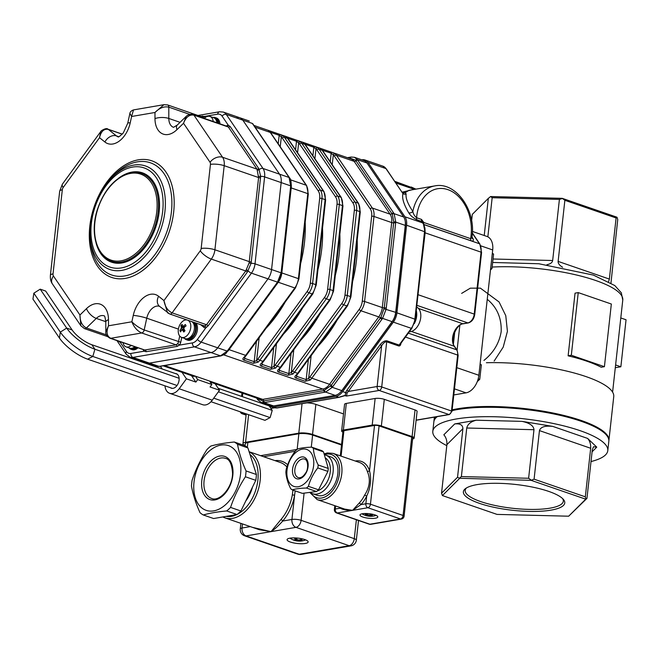 <?xml version="1.0" encoding="UTF-8"?>
<svg xmlns="http://www.w3.org/2000/svg" width="659" height="659" viewBox="0 0 659 659"><rect width="100%" height="100%" fill="white"/><g stroke="black" fill="none" stroke-linecap="round" stroke-linejoin="round"><path stroke-width="0.99" d="M461.646 293.387L470.304 288.181L480.395 288.14L499.094 301.987L505.774 315.669L507.422 331.362L503.221 347.112L494.135 361.083M601.222 367.236A86.387 22.011 -173.7 0 0 568.124 355.819L571.32 355.267L604.418 366.684L601.222 367.236M571.32 355.267L578.24 292.604L575.043 293.156L568.124 355.819M459.825 325.365L457.091 350.16M472.412 231.433L486.927 236.441A16.302 10.453 109 0 1 492.693 249.942L478.862 375.276A16.302 10.453 109 0 1 466.045 392.846L453.787 394.947M452.066 410.573A86.387 22.011 6.3 0 1 596.313 427.666M446.794 445.632A88.018 22.431 6.3 0 1 432.806 431.307A88.018 22.431 6.3 0 1 522.76 418.679A88.018 22.431 6.3 0 1 607.787 450.624A88.018 22.431 6.3 0 1 591.016 461.555M432.806 431.307L433.844 421.908A88.018 22.431 6.3 0 1 437.263 416.628M452.058 410.639A88.018 22.431 6.3 0 1 550.751 413.358A88.018 22.431 6.3 0 1 608.825 441.225L607.787 450.624M477.083 484.612A51.007 12.999 -173.7 0 0 465.542 488.566A51.007 12.999 -173.7 0 0 512.644 510.288A51.007 12.999 -173.7 0 0 563.346 499.365A51.007 12.999 -173.7 0 0 526.986 486.062A51.007 12.999 -173.7 0 0 477.083 484.612M459.471 478.541L442.42 495.568L497.018 514.399L568.668 516.203L585.719 499.176L531.121 480.345L459.307 478.261L461.382 476.581L528.617 478.269L533.979 429.709C533.633 425.78 529.663 423.004 522.052 421.373L552.769 426.398L587.622 438.416C589.854 440.97 590.876 444.257 590.686 448.268L585.324 496.837L585.983 498.97L586.947 498.385L568.668 516.203M587.622 438.416L596.757 447.14L593.495 446.761L592.309 449.825L586.947 498.385M552.769 426.398C545.067 425.525 540.627 426.925 539.449 430.599L534.087 479.167L585.324 496.837M442.42 495.568L441.538 493.212L446.901 444.652C447.09 440.632 446.069 437.354 443.836 434.8L454.726 423.926L476.309 420.22C470.888 421.529 467.701 424.124 466.745 428.012L461.382 476.581M441.538 493.212L457.544 477.24L462.898 428.671C462.783 424.964 460.056 423.383 454.726 423.926M433.902 421.521A88.018 22.431 6.3 0 1 433.935 421.126A88.018 22.431 6.3 0 1 436.258 416.801M452.14 409.857A88.018 22.431 6.3 0 1 550.833 412.575A88.018 22.431 6.3 0 1 608.908 440.443A88.018 22.431 6.3 0 1 608.85 440.838M486.408 362.73A88.018 22.431 6.3 0 1 613.751 396.578L608.908 440.443M493.039 259.003L552.662 260.511L559.409 199.405L492.166 197.716L490.601 196.539L562.259 198.343L616.857 217.173L616.107 217.972L564.87 200.303L558.124 261.401L609.361 279.07L616.107 217.972M484.225 235.51L488.327 198.375L472.322 214.356L471.613 220.773M492.166 197.716L487.849 236.836M617.071 217.396L617.738 219.529L610.975 282.966M483.953 360.407C493.484 352.771 499.225 343.191 501.178 331.666C501.672 318.297 497.158 307.621 487.635 299.623M466.498 487.932A49.376 12.579 -173.7 0 0 465.172 490.387A49.376 12.579 -173.7 0 0 512.859 508.311A49.376 12.579 -173.7 0 0 563.321 501.219A49.376 12.579 -173.7 0 0 562.555 498.542M531.121 480.345L534.087 479.167M528.617 478.269L531.203 480.073M457.544 477.24L459.307 478.261M564.87 200.303L562.259 198.343M562.292 198.499L559.409 199.405M490.395 196.687L488.327 198.375M609.361 279.07L608.595 281.599M562.588 267.216C559.491 265.412 558.008 263.468 558.124 261.401M552.662 260.511C552.316 262.587 550.405 263.987 546.921 264.72M578.24 292.604L611.338 304.021L604.418 366.684M615.3 367.722L620.86 366.766L615.605 364.954M620.794 317.959L626.05 319.772L620.86 366.766M478.203 378.793L479.752 379.329L477.305 381.553M480.057 364.419L481.35 364.864L479.752 379.329M480.106 363.982L481.35 364.864M401.043 343.084C400.68 345.176 399.922 346.148 398.761 345.975L386.701 341.815C385.136 341.584 383.447 342.902 381.635 345.769L347.029 393.143L346.585 396.051L344.83 395.68A1.302 0.84 -71 0 0 345.3 395.433L345.588 392.616L346.823 390.35L380.161 344.665C382.533 341.774 384.831 340.514 387.055 340.884L399.115 345.044L400.17 344.303M268.534 404.972A13.04 8.361 -71 0 0 271.104 406.784L274.128 407.83L277.077 407.97A1.302 0.947 -99.7 0 1 276.714 407.937L338.718 397.295L345.176 395.384L346.585 396.051L379.156 390.457L448.903 414.511A1.631 1.178 80.3 0 0 449.347 414.552L451.975 411.373L458.153 355.432L457.066 350.127L454.636 346.543C449.693 340.81 456.25 324.039 463.277 323.791L468.261 322.935C471.811 321.889 473.969 319.071 474.735 314.475L481.572 252.521L479.884 244.061L472.355 232.981M274.152 407.575L276.714 407.937L273.979 406.99L335.983 396.356A13.04 8.361 -71 0 0 342.655 391.603L393.341 322.136A13.04 8.361 -71 0 0 396.916 312.827L406.587 225.221A13.04 8.361 -71 0 0 404.964 216.803L367.961 162.386A13.04 8.361 -71 0 0 364.962 159.997A13.04 8.361 -71 0 0 362.096 159.791L361.807 159.84M344.83 395.68L339.08 397.328A1.302 0.947 -99.7 0 1 338.718 397.295L335.983 396.356M347.029 393.143A1.302 0.684 19.9 0 0 345.588 392.616L342.655 391.603M380.161 344.665A1.302 0.428 36.1 0 1 381.635 345.769L377.137 386.512L348.298 391.462A1.302 0.428 36.1 0 0 346.823 390.35M424.931 227.783L425.129 232.866L417.468 298.428M398.761 345.975A1.302 0.84 109 0 1 399.115 345.044L411.307 328.33A13.04 8.361 -71 0 0 414.882 319.022L424.553 231.416A13.04 8.361 -71 0 0 422.938 223.006A1.302 0.906 -34.2 0 1 423.292 223.261L421.933 221.531A3.262 2.092 109 0 1 421.529 219.422L423.819 222.511L423.605 224.406M423.053 223.648L423.819 222.511L470.699 238.682L471.943 237.619A3.262 2.793 162 0 0 471.951 237.644A3.262 2.793 162 0 0 473.228 239.085C473.697 240.79 472.989 241.359 471.103 240.79L424.009 224.546M404.964 216.803L422.938 223.006L421.933 221.531L416.99 219.826A3.262 2.092 109 0 1 416.587 217.717L421.529 219.422M416.99 219.826C413.209 217.964 410.45 215.608 408.712 212.75A3.262 2.422 149 0 0 412.831 211.44C413.292 213.969 414.544 216.07 416.587 217.717A37.489 27.126 80.3 0 1 447.354 189.471A37.489 27.126 80.3 0 1 471.094 235.057L470.699 238.682A3.262 2.092 -71 0 0 471.103 240.79M408.712 212.75C403.72 204.348 401.801 197.964 402.954 193.622A3.262 3.056 -163.5 0 0 406.166 193.952C405.417 197.774 407.641 203.598 412.831 211.44A40.751 29.49 -99.7 0 1 434.8 185.904C455.55 181.489 475.773 209.85 472.116 235.798A3.262 0.832 -173.7 0 0 471.094 235.057M408.975 190.336L405.17 192.675L403.234 192.881L402.015 191.967M402.089 192.321L405.17 192.675L406.166 193.952M367.961 162.386L385.935 168.58L402.954 193.622L386.281 168.844L382.928 166.192A13.04 8.361 -71 0 1 385.935 168.58A1.302 0.906 -34.2 0 1 386.281 168.844M402.171 192.181L411.933 189.825M472.025 236.894A3.262 2.158 144.2 0 1 472.001 236.886L473.228 239.085M271.104 406.784A13.04 8.361 -71 0 0 273.979 406.99M415.104 188.795L411.183 186.991M454.735 332.095L453.433 343.858M342.21 390.062L342.367 390.12A13.04 8.361 109 0 1 339.896 392.78M395.697 312.308L395.878 312.366A13.04 8.361 109 0 1 392.303 321.674L392.138 321.625M405.227 221.218A13.04 8.361 109 0 1 405.409 226.062L405.219 225.996M395.878 312.366L405.409 226.062M342.367 390.12L392.303 321.674M156.092 366.173L158.984 366.404A56.369 14.366 -173.7 0 0 159.684 366.289L219.851 355.959A56.369 14.366 -173.7 0 0 220.526 355.844L227.207 351.09A56.369 38.996 145.8 0 0 227.775 350.324L276.953 282.909A56.369 38.996 145.8 0 0 277.513 282.134L281.088 272.826A56.369 40.792 80.3 0 0 281.204 271.862L290.586 186.851A56.369 40.792 80.3 0 0 290.693 185.871L289.07 177.46A56.369 18.683 36.1 0 0 288.667 176.851L252.759 124.049A56.369 18.683 36.1 0 0 252.339 123.439L252.768 123.752A1.631 1.112 145.1 0 0 252.339 123.439L242.817 120.152A13.04 8.361 -71 0 0 239.818 117.763A13.04 8.361 -71 0 0 236.943 117.557M324.903 392.196L264.737 402.517A56.369 14.366 -173.7 0 0 264.053 402.641L261.228 402.435L270.717 405.722A13.04 8.361 109 0 0 273.584 405.928L335.126 395.367L325.604 392.08A56.369 14.366 -173.7 0 0 324.903 392.196A1.631 1.178 -99.7 0 1 323.89 390.622L331.197 385.433L380.951 317.218L384.288 307.844L393.769 221.836L392.319 214.266L355.563 160.211L349.575 157.979A1.631 1.178 -99.7 0 1 350.39 157.163A1.631 1.178 -99.7 0 1 350.399 157.155A1.631 1.178 -99.7 0 1 350.464 157.147M257.241 398.283A1.631 1.129 145.8 0 0 257.323 399.099L257.751 399.725A1.631 1.112 145.1 0 1 257.743 398.72L263.023 401.051L323.89 390.622A1.631 1.178 -99.7 0 0 322.877 389.057A13.04 8.361 -71 0 0 329.558 384.304L378.736 316.897A13.04 8.361 -71 0 0 382.311 307.588L391.693 222.577A13.04 8.361 -71 0 0 390.079 214.159L354.171 161.356A13.04 8.361 -71 0 0 351.173 158.967L332.564 152.55L335.242 153.893A13.04 8.361 109 0 1 336.436 155.236A1.631 1.129 145.8 0 0 334.352 156.076A11.409 7.315 -71 0 0 333.306 154.89L331.172 153.242L322.35 150.203M347.417 157.674L351.107 157.04L354.435 157.295L357.409 159.676A56.369 18.683 36.1 0 0 357.821 160.277L393.728 213.088A56.369 18.683 36.1 0 0 394.14 213.697L395.762 222.116A56.369 40.792 80.3 0 0 395.647 223.08L386.265 308.091A56.369 40.792 80.3 0 0 386.166 309.071L382.582 318.379A56.369 38.996 145.8 0 0 382.014 319.145L332.836 386.561A56.369 38.996 145.8 0 0 332.276 387.335L325.604 392.08A1.631 1.161 -99.2 0 1 324.607 390.482M244.258 357.763L244.728 358.422L254.185 361.684L256.639 360.473A11.409 7.315 -71 0 0 257.99 358.883L307.168 291.467A11.409 7.315 -71 0 0 310.298 283.321L319.681 198.318A11.409 7.315 -71 0 0 318.264 190.953L282.357 138.143A11.409 7.315 -71 0 0 281.311 136.965A1.631 1.211 -49.5 0 1 283.255 135.96A13.04 8.361 109 0 1 284.449 137.303L320.356 190.113A13.04 8.361 109 0 1 321.971 198.532L312.588 283.543A13.04 8.361 109 0 1 309.013 292.851L259.835 360.259A13.04 8.361 109 0 1 258.287 362.079L253.213 363.331L243.748 360.069C242.487 359.476 242.603 358.512 244.102 357.186A13.04 8.361 -71 0 0 245.65 355.366A1.631 0.544 36.1 0 0 246.301 355.358L295.479 287.942L298.914 279.021L308.297 194.01L306.608 185.55L270.701 132.739L268.872 130.91M278.666 133.991L283.255 135.96M280.232 146.751L281.311 136.965L279.177 135.317L270.363 132.278M291.286 184.907A13.04 8.361 109 0 1 291.212 187.922L281.83 272.933A13.04 8.361 109 0 1 278.255 282.241L229.077 349.657L245.65 355.366L294.828 287.958A13.04 8.361 -71 0 0 298.403 278.65L307.786 193.639A13.04 8.361 -71 0 0 306.171 185.22L270.264 132.418A13.04 8.361 -71 0 0 269.07 131.067A1.631 1.211 -49.5 0 1 269.366 131.24M269.078 130.68C267.809 130.095 267.809 130.218 269.07 131.067C267.809 130.218 267.809 130.095 269.078 130.68A1.631 1.046 109 0 1 269.144 130.704A1.631 1.046 109 0 1 269.72 131.561M258.287 362.079A1.631 0.75 -135.1 0 1 256.639 360.473L259.144 337.754M244.258 357.697L244.786 357.137A1.631 0.75 -135.1 0 1 244.102 357.186M261.59 363.743L262.06 364.394L271.516 367.656L273.963 366.445A11.409 7.315 -71 0 0 275.322 364.855L324.5 297.448A11.409 7.315 -71 0 0 327.63 289.301L337.013 204.29A11.409 7.315 -71 0 0 335.596 196.926L299.688 144.115A11.409 7.315 -71 0 0 298.642 142.937A1.631 1.211 -49.5 0 1 300.578 141.932A13.04 8.361 109 0 1 301.773 143.283L337.688 196.094A13.04 8.361 109 0 1 339.303 204.512L329.92 289.515A13.04 8.361 109 0 1 326.345 298.824L277.159 366.239A13.04 8.361 109 0 1 275.619 368.06L270.536 369.312L261.079 366.05C259.819 365.448 259.934 364.485 261.434 363.167A13.04 8.361 -71 0 0 262.974 361.346A1.631 0.544 36.1 0 0 263.633 361.33L312.811 293.922L316.246 284.993L325.628 199.99L323.94 191.53L288.032 138.72L286.204 136.883M295.99 139.963L300.578 141.932M297.563 152.731L298.642 142.937L296.509 141.29L287.695 138.25M257.99 358.883A1.631 0.544 36.1 0 0 259.835 360.259L262.974 361.346L312.16 293.93A13.04 8.361 -71 0 0 315.735 284.622L325.118 199.619A13.04 8.361 -71 0 0 323.495 191.201L287.588 138.39A13.04 8.361 -71 0 0 286.393 137.047A1.631 1.211 -49.5 0 1 286.698 137.212M286.41 136.66C285.141 136.067 285.141 136.199 286.393 137.047C285.141 136.199 285.141 136.067 286.41 136.66A1.631 1.046 109 0 1 286.476 136.677L295.932 139.939A1.631 1.046 -71 0 0 295.866 139.922L286.541 136.71M275.619 368.06A1.631 0.75 -135.1 0 1 273.963 366.445L276.475 343.726M261.59 363.677L262.117 363.109A1.631 0.75 -135.1 0 1 261.434 363.167M275.322 364.855A1.631 0.544 36.1 0 0 277.159 366.239L280.306 367.327A1.631 0.544 -143.9 0 0 280.965 367.31L279.449 369.089A1.631 0.75 -135.1 0 1 278.765 369.139A13.04 8.361 -71 0 0 280.306 367.327L329.484 299.911A13.04 8.361 -71 0 0 333.067 290.603L342.449 205.592A13.04 8.361 -71 0 0 340.827 197.181L304.919 144.37A13.04 8.361 -71 0 0 303.725 143.019C302.465 142.171 302.473 142.047 303.733 142.641C302.473 142.047 302.465 142.171 303.725 143.019A1.631 1.211 -49.5 0 1 304.03 143.192L303.535 142.863M278.922 369.724L279.391 370.374A1.631 1.046 109 0 1 278.411 372.022C277.142 371.429 277.266 370.465 278.765 369.139M313.322 145.944L317.91 147.913A13.04 8.361 109 0 1 319.104 149.263L355.012 202.066A13.04 8.361 109 0 1 356.634 210.485L347.252 295.496A13.04 8.361 109 0 1 343.668 304.804L294.491 372.22A13.04 8.361 109 0 1 292.95 374.032A1.631 0.75 -135.1 0 1 291.294 372.426A11.409 7.315 -71 0 0 292.645 370.836L341.832 303.42A11.409 7.315 -71 0 0 344.962 295.281L354.344 210.27A11.409 7.315 -71 0 0 352.927 202.906L317.02 150.095A11.409 7.315 -71 0 0 315.974 148.918L313.841 147.27L305.018 144.23M292.95 374.032L287.868 375.284A1.631 1.046 -71 0 0 288.848 373.637L291.294 372.426L293.807 349.707M314.895 158.712L315.974 148.918A1.631 1.211 -49.5 0 1 317.91 147.913M292.645 370.836A1.631 0.544 -143.9 0 0 294.491 372.22L297.637 373.299A1.631 0.544 -143.9 0 0 298.288 373.291L296.781 375.07A1.631 0.75 -135.1 0 1 296.089 375.119A13.04 8.361 -71 0 0 297.637 373.299L346.815 305.891A13.04 8.361 -71 0 0 350.39 296.583L359.781 211.572A13.04 8.361 -71 0 0 358.158 203.153L322.251 150.343A13.04 8.361 -71 0 0 321.057 149C319.796 148.151 319.804 148.02 321.065 148.613C319.804 148.02 319.796 148.151 321.057 149A1.631 1.211 -49.5 0 1 321.361 149.165L320.867 148.835M296.253 375.696L296.723 376.355A1.631 1.046 109 0 1 295.743 378.002C294.474 377.401 294.589 376.446 296.089 375.119M357.821 160.277A1.631 1.129 145.8 0 0 355.992 160.812A1.631 1.129 -34.2 0 1 354.171 161.356L336.436 155.236L372.343 208.046A13.04 8.361 109 0 1 373.966 216.465L364.575 301.476A13.04 8.361 109 0 1 361 310.784L311.822 378.192A13.04 8.361 109 0 1 310.274 380.012A1.631 0.75 -135.1 0 1 308.626 378.398A11.409 7.315 -71 0 0 309.977 376.808L359.155 309.401A11.409 7.315 -71 0 0 362.285 301.254L371.676 216.243A11.409 7.315 -71 0 0 370.259 208.878L334.352 156.076M310.274 380.012L305.199 381.264A1.631 1.046 -71 0 0 306.18 379.617L308.626 378.398L311.139 355.679M330.653 151.924L332.564 152.55M332.218 164.684L333.306 154.89A1.631 1.211 -49.5 0 1 335.242 153.893M176.653 370.482L188.309 374.469C189.57 375.062 189.578 374.938 188.317 374.09M189.248 374.831L194.141 376.511M211.317 382.434L222.964 386.421C224.233 387.014 224.233 386.891 222.973 386.042M222.964 386.421A1.631 1.046 109 0 1 222.899 386.405L223.92 386.784M228.64 388.415L240.296 392.402C241.565 392.995 241.565 392.863 240.304 392.014M164.626 365.556L262.71 399.379A13.04 8.361 -71 0 1 259.844 399.173L240.23 392.385A1.631 1.046 109 0 0 240.296 392.402M227.841 351.107A1.631 0.519 -143.1 0 1 227.207 351.09L217.684 347.804A13.04 8.361 109 0 1 211.004 352.557L194.454 346.848A3.262 2.356 -99.7 0 1 192.436 342.902A9.778 6.277 -71 0 0 197.445 339.336A3.262 1.079 -143.9 0 0 201.135 342.103L217.684 347.804L267.991 278.856A13.04 8.361 109 0 0 271.566 269.547L255.017 263.839A13.04 8.361 109 0 1 251.441 273.147L201.135 342.103A13.04 8.361 109 0 1 194.454 346.848L132.912 357.409L149.461 363.117A13.04 8.361 109 0 1 146.595 362.911A13.04 8.361 -71 0 0 149.461 363.117L211.004 352.557A13.04 8.361 -71 0 0 217.684 347.804L267.991 278.856A13.04 8.361 -71 0 0 271.566 269.547L281.162 182.584A13.04 8.361 -71 0 0 279.548 174.174L242.817 120.152L226.268 114.444L262.999 168.465A13.04 8.361 109 0 1 264.613 176.884L255.017 263.839A3.262 0.832 -173.7 0 0 251.063 263.328L247.364 272.06L208.137 325.826L205.847 327.811A1.631 1.161 77.4 0 0 204.801 325.851L206.514 324.722L245.741 270.956L249.118 262.916L258.6 177.551L256.977 169.132L228.343 127.014L226.828 126.306M384.164 308.84L395.688 312.35A13.04 8.361 109 0 1 392.113 321.658L382.582 318.379A1.631 0.519 -143.1 0 1 380.951 317.218M330.612 386.215A1.631 0.56 -144.7 0 0 332.276 387.335L341.807 390.614A13.04 8.361 109 0 1 335.126 395.367M392.319 214.266A1.631 1.112 145.1 0 1 394.14 213.697L403.67 216.984A13.04 8.361 109 0 1 405.285 225.394L395.762 222.116A1.631 0.437 -172.9 0 0 393.769 221.836M354.443 157.295L363.941 160.574A13.04 8.361 109 0 1 366.939 162.962L357.409 159.676A1.631 1.145 146.4 0 0 355.563 160.211M403.67 216.984L366.939 162.962M395.688 312.35L405.285 225.394M341.807 390.614L392.113 321.658M181.769 337.441L180.723 342.252A4.893 3.138 109 0 1 179.396 345.135L177.131 346.387L146.183 351.7L143.926 351.222A1.631 1.145 143.1 0 0 144.14 350.003M144.354 350.069L176.118 344.846L177.592 343.71A3.262 2.092 -71 0 0 178.474 341.782L179.726 336.065M192.436 342.902L179.396 345.135A1.631 0.585 37.7 0 0 177.592 343.71M120.333 341.79A1.631 1.194 -96.8 0 1 120.35 342.491L118.604 341.197M226.432 126.017A4.893 3.138 109 0 1 228.228 125.144L230.148 126.495L258.781 168.613L260.667 176.373L251.268 261.903L251.063 263.328L249.118 262.916M222.091 116.116A9.778 6.277 -71 0 0 217.684 114.172A3.262 2.356 -99.7 0 1 219.496 111.775L223.269 112.055A13.04 8.361 109 0 1 226.268 114.444A3.262 2.257 -34.2 0 0 222.091 116.116L228.228 125.144A1.631 1.194 -96.8 0 1 227.347 126.33M202.914 117.903A3.262 2.092 -71 0 0 202.593 117.277L201.3 116.742L202.593 117.277A1.631 1.145 143.1 0 0 204.652 116.404A4.893 3.138 109 0 1 205.213 117.607M200.641 116.322L204.652 116.404L217.684 114.172M81.024 325.983L52.432 283.947C50.834 281.764 50.158 278.872 50.397 275.273L59.681 191.168L62.391 184.149L100.687 131.66C100.325 131.075 106.47 127.236 107.936 129.172L107.936 129.172A3.262 2.092 109 0 1 108.348 129.411C103.99 128.563 101.049 131.322 99.517 137.69L100.778 131.536M227.24 126.355L193.178 114.551A3.262 2.092 109 0 1 193.927 115.144C189.479 114.295 186.011 117.005 183.523 123.274L176.966 129.642A22.818 14.638 109 0 1 154.98 118.612L154.972 112.483L163.934 104.682L167.608 104.929A3.262 2.092 109 0 1 168.795 107.145C164.14 106.132 159.536 107.911 154.972 112.483L131.602 116.486L130.21 122.862A9.778 1.351 -167.7 0 0 127.747 123.225L129.897 113.364C130.111 111.865 131.314 110.712 133.513 109.905L131.602 116.486L129.914 113.282M80.835 325.719L79.945 315.002C80.044 321.567 82.202 325.892 86.428 327.976A3.262 2.092 109 0 1 84.467 328.619L80.835 325.719M105.811 331.955L108.488 325.793C106.025 332.07 106.783 336.23 110.761 338.289A3.262 2.092 109 0 1 110.045 338.24L110.045 338.24C106.865 336.444 105.448 334.302 105.811 331.831L105.794 322.127A9.778 3.567 -0.1 0 1 108.48 319.664L108.488 325.793L131.866 321.781C135.515 325.431 139.626 328.157 144.189 329.961A3.262 2.092 109 0 1 141.71 332.976C137.286 330.999 134.008 327.268 131.866 321.781L133.258 315.414A22.818 14.638 109 0 1 158.572 296.262L163.943 300.586C165.063 306.723 167.781 310.809 172.106 312.852A3.262 2.092 109 0 1 169.717 313.989L204.002 325.81A3.262 2.092 -71 0 0 204.801 325.851M169.297 313.758L167.518 312.753L163.943 300.586L200.262 250.807A3.262 2.092 -71 0 0 201.16 248.476L210.443 164.379A3.262 2.092 -71 0 0 210.04 162.271L183.523 123.274L186.2 116.371L177.246 125.07L173.539 127.319M249.316 121.042L239.818 117.763A13.04 8.361 109 0 1 242.817 120.152L279.548 174.174A13.04 8.361 109 0 1 281.162 182.584L264.613 176.884A3.262 0.832 -173.7 0 0 260.667 176.373A1.631 0.502 1.1 0 1 258.682 176.282M118.381 178.342A47.267 30.322 109 0 1 132.022 172.073A47.267 30.322 109 0 1 142.418 172.823A47.267 30.322 109 0 1 155.664 227.388A47.267 30.322 109 0 1 111.593 262.191A47.267 30.322 109 0 1 96.074 243.031M281.599 273.213A1.631 0.437 -172.9 0 0 281.088 272.826L271.566 269.547L281.162 182.584L290.693 185.871L291.097 187.214A1.631 0.412 -173.7 0 0 290.586 186.851M159.486 366.429A1.631 1.161 -99.2 0 1 159.429 366.445A1.631 1.161 -99.2 0 1 158.984 366.404L149.461 363.117L211.004 352.557L220.526 355.844A1.631 1.194 -100.3 0 0 221.004 355.876L220.304 356A1.631 1.178 -99.7 0 1 220.295 356A1.631 1.178 -99.7 0 1 219.851 355.959M195.344 376.149L197.692 379.6L211.877 384.494L209.529 381.042M191.464 375.597L195.88 382.08L197.692 379.6M211.877 384.494L210.064 386.973L219.521 390.235L215.089 383.711M160.384 366.28L162.254 369.024M164.964 385.844A13.04 8.361 -71 0 0 169.627 393.299A13.04 8.361 -71 0 0 179.174 388.761L186.423 378.818L181.983 372.294M170.5 387.747A7.661 4.918 -71 0 0 171.381 388.217A7.661 4.918 -71 0 0 178.523 382.574A7.661 4.918 -71 0 0 176.373 373.735A7.661 4.918 -71 0 0 175.401 373.554M169.627 393.299L202.725 404.717A13.04 8.361 -71 0 0 212.272 400.178L219.521 390.235M186.423 378.818L195.88 382.08M59.425 338.034L32.95 299.104L33.848 293.197L40.199 289.169L45.66 291.047L72.136 329.978A17.422 5.774 36.1 0 0 91.848 344.739L94.904 349.237L92.804 356.453L87.655 359.18A24.951 8.27 36.1 0 1 59.425 338.034L60.315 332.12A28.716 9.523 36.1 0 0 92.804 356.453L177.024 385.499M40.199 289.169L66.674 328.091A24.951 8.27 36.1 0 0 94.904 349.237L179.133 378.282M33.848 293.197L60.315 332.12L66.674 328.091L72.136 329.978M218.228 388.332L269.169 405.895L272.225 410.392L270.124 417.608L213.738 398.16M272.225 410.392L218.368 391.817M177.255 374.197L91.848 344.739M270.124 417.608L264.967 420.335L210.995 401.718M172.361 388.39L87.655 359.18M220.938 445.089A34.227 21.953 -71 0 0 195.402 474.587A34.227 21.953 -71 0 0 203.96 509.374A34.227 21.953 -71 0 0 239.201 481.383A34.227 21.953 -71 0 0 220.938 445.089M295.166 490.873L294.606 495.214A36.838 23.633 109 0 1 282.703 521.047C278.337 525.94 274.441 529.474 271.022 531.64L280.956 519.539A35.207 22.587 -71 0 0 292.341 494.851L292.942 490.107M242.487 523.913L242.034 528.024A6.516 1.664 6.3 0 0 240.28 528.938A6.516 6.516 0 0 0 244.637 535.816L297.835 554.161A6.516 6.516 0 0 0 301.064 554.425L350.959 545.866A6.516 4.72 -99.7 0 1 349.163 545.701L295.965 527.357A6.516 4.185 -71 0 0 301.097 520.33A6.516 1.664 -173.7 0 0 291.929 519.457L282.703 521.047A1.631 0.659 40.7 0 0 280.956 519.539M249.143 451.81A35.207 22.587 109 0 1 257.158 493.014A35.207 22.587 109 0 1 224.735 517.793L259.325 529.721L271.022 531.64L295.965 527.357A6.516 4.72 -99.7 0 1 291.929 519.457L294.606 495.214L292.341 494.851M244.637 535.816A6.516 4.185 -71 0 0 246.071 535.924L271.022 531.64L252.603 527.398M341.56 444.463L312.539 434.454A9.778 2.496 -173.7 0 0 298.799 433.152L245.576 442.28A9.778 2.496 -173.7 0 0 242.949 443.655A9.778 2.496 -173.7 0 0 245.057 445.5M306.937 402.847A9.778 2.496 6.3 0 1 315.859 404.371L312.539 434.454M297.143 449.389L298.873 433.746A9.778 2.496 6.3 0 1 312.613 435.055L311.279 447.189M245.024 445.805L245.239 443.869A9.778 2.496 6.3 0 1 247.866 442.502L247.323 447.412M203.26 514.967L213.615 518.534L237.018 514.522A39.771 25.512 -71 0 0 240.914 510.989L255.783 480.345A39.771 25.512 -71 0 0 256.425 474.513L247.883 447.889A39.771 25.512 -71 0 0 244.629 445.591L234.274 442.016A39.771 25.512 109 0 1 237.528 444.314C239.011 452.725 241.853 461.597 246.062 470.946A39.771 25.512 109 0 1 245.42 476.778C239.102 486.523 234.151 496.738 230.559 507.422A39.771 25.512 109 0 1 226.663 510.947C217.503 511.812 209.702 513.155 203.26 514.967A39.771 25.512 109 0 1 200.007 512.661C195.797 503.319 192.947 494.439 191.464 486.037A39.771 25.512 109 0 1 192.115 480.205C195.698 469.521 200.657 459.307 206.975 449.562A39.771 25.512 109 0 1 210.872 446.028C217.305 444.224 225.106 442.881 234.274 442.016M290.413 542.052A10.593 2.702 -173.7 0 0 301.665 543.733A10.593 2.702 -173.7 0 0 308.148 541.978A10.593 2.702 -173.7 0 0 297.909 538.131A10.593 2.702 -173.7 0 0 287.085 539.647A10.593 2.702 -173.7 0 0 290.413 542.052M298.873 433.746L247.866 442.502M297.102 449.422L260.618 455.682M341.502 445.014L312.613 435.055M274.218 407.855L270.882 408.432M343.504 413.91L315.859 404.371M295.216 451.267L263.575 456.703M245.799 500.931A27.381 17.562 -71 0 0 252.446 487.215M237.018 514.522L226.663 510.947M240.914 510.989L230.559 507.422M255.783 480.345L245.42 476.778M256.425 474.513L246.062 470.946M247.883 447.889L237.528 444.314M292.258 489.876L302.374 493.36L316.542 491.523A23.633 15.157 -71 0 0 318.528 489.818L327.91 471.416A23.633 15.157 -71 0 0 328.297 468.467L323.511 451.901A23.633 15.157 -71 0 0 321.905 450.657L311.798 447.173C305.735 447.321 301.006 447.931 297.621 449.01A23.633 15.157 -71 0 0 295.636 450.715C291.179 456.349 288.057 462.486 286.261 469.117A23.633 15.157 -71 0 0 285.874 472.066C286.113 477.091 287.711 482.61 290.66 488.632A23.633 15.157 -71 0 0 292.258 489.876C295.627 488.797 300.347 488.187 306.427 488.039A23.633 15.157 -71 0 0 308.412 486.334C310.175 479.768 313.305 473.632 317.795 467.931A23.633 15.157 -71 0 0 318.182 464.982C315.249 459.026 313.651 453.507 313.396 448.417A23.633 15.157 -71 0 0 311.798 447.173M323.511 451.901L313.396 448.417M328.297 468.467L318.182 464.982M327.91 471.416L317.795 467.931M318.528 489.818L308.412 486.334M316.542 491.523L306.427 488.039M302.399 449.133A19.556 12.546 -71 0 0 286.879 474.167A19.556 12.546 -71 0 0 303.964 484.085A19.556 12.546 -71 0 0 313.766 461.704A19.556 12.546 -71 0 0 302.399 449.133M355.275 461.028A26.08 16.73 109 0 1 369.51 470.724C371.594 479.085 370.663 487.545 366.709 496.095A26.08 16.73 109 0 1 360.901 504.629L352.573 510.354L359.213 503.056A24.449 15.684 -71 0 0 364.658 495.057C369.823 487.017 370.696 479.085 367.285 471.276A24.449 15.684 -71 0 0 359.6 462.519L333.116 453.384A24.449 15.684 109 0 1 341.107 477.643A24.449 15.684 109 0 1 322.548 500A24.449 15.684 109 0 1 317.177 499.613L344.657 509.086L352.573 510.354C347.219 510.486 343.092 509.761 340.217 508.18A1.631 1.203 133.5 0 0 340.423 507.628M336.56 512.924A3.262 2.092 -71 0 0 337.276 512.974A3.262 2.356 -99.7 0 1 335.258 509.028A3.262 0.832 6.3 0 0 334.385 509.489A3.262 3.262 0 0 0 336.56 512.924L369.188 524.177A3.262 3.262 0 0 0 370.803 524.309L401.405 519.061A3.262 2.356 -99.7 0 1 400.507 518.979L367.879 507.727A3.262 2.092 -71 0 0 370.44 504.209A3.262 0.832 -173.7 0 0 365.86 503.781L360.901 504.629A1.631 0.717 43.2 0 0 359.213 503.056M369.188 524.177A3.262 2.092 -71 0 0 369.905 524.226L337.276 512.974L367.879 507.727A3.262 2.356 -99.7 0 1 365.86 503.781L366.709 496.095L364.658 495.057M340.299 455.863L343.026 431.151A3.262 0.832 6.3 0 1 343.907 430.698L374.51 425.442L369.51 470.724A1.631 0.956 -18.2 0 1 367.285 471.276M412.625 438.927A6.516 1.664 -173.7 0 0 414.149 438.054A6.516 1.664 -173.7 0 0 412.106 436.579L381.363 425.978A6.516 1.664 -173.7 0 0 372.203 425.104L343.372 430.055A6.516 1.664 -173.7 0 0 341.626 430.97A6.516 1.664 -173.7 0 0 342.919 432.156M412.106 436.579L415.046 409.947A6.516 1.664 6.3 0 1 417.089 411.422L414.149 438.054M341.626 430.97L344.558 404.338A6.516 1.664 6.3 0 1 346.313 403.423L343.372 430.055M372.203 425.104L375.144 398.473A6.516 1.664 6.3 0 1 384.304 399.346L381.363 425.978M411.718 437.131A3.262 0.832 6.3 0 1 412.74 437.873L404.091 516.203A3.262 0.832 -173.7 0 0 403.069 515.462L411.718 437.131L379.09 425.879L370.44 504.209L403.069 515.462A3.262 2.092 -71 0 1 400.507 518.979L369.905 524.226A3.262 2.356 -99.7 0 0 370.803 524.309M362.796 517.027A8.962 2.282 -173.7 0 0 372.319 518.452A8.962 2.282 -173.7 0 0 377.805 516.961A8.962 2.282 -173.7 0 0 369.139 513.707A8.962 2.282 -173.7 0 0 359.979 514.992A8.962 2.282 -173.7 0 0 362.796 517.027M375.144 398.473L346.313 403.423M415.046 409.947L384.304 399.346M374.51 425.442A3.262 0.832 6.3 0 1 379.09 425.879M310.101 492.364A20.371 13.073 -71 0 0 312.588 493.723L317.317 495.346A20.371 13.073 -71 0 0 336.321 480.353A20.371 13.073 -71 0 0 330.604 456.827L325.875 455.196A20.371 13.073 -71 0 0 324.352 454.825M312.588 493.723A20.371 13.073 -71 0 0 331.592 478.722A20.371 13.073 -71 0 0 325.875 455.196M317.308 490.914A17.768 11.392 -71 0 0 329.665 475.246A17.768 11.392 -71 0 0 325.233 457.881M414.289 323.635A13.04 8.361 -71 0 0 416.257 310.562M409.297 331.798A13.04 8.361 -71 0 0 420.022 321.073A13.04 8.361 -71 0 0 416.645 307.069M204.331 118.398A9.127 5.857 109 0 1 209.982 116.445L213.631 117.697A9.127 5.857 109 0 1 214.702 118.282A9.127 5.857 109 0 1 216.869 122.714M209.982 116.445A9.127 5.857 109 0 1 211.061 117.022A9.127 5.857 109 0 1 213.219 121.462M214.991 118.513A8.806 5.643 109 0 1 218.038 123.118M212.915 117.45A9.778 6.277 109 0 1 215.262 117.574L216.44 117.977A9.778 6.277 109 0 1 217.594 118.604A9.778 6.277 109 0 1 219.958 123.777M215.262 117.574A9.778 6.277 109 0 1 216.416 118.192A9.778 6.277 109 0 1 218.772 123.373M184.108 327.465L183.82 328.8A16.269 7.035 42.7 0 0 185.006 330.727A15.824 3.608 139.1 0 0 183.803 332.029A16.269 7.035 -137.3 0 1 182.625 330.101L181.711 330.06A16.269 10.313 155.8 0 0 180.533 331.881A15.824 10.997 -166.6 0 1 179.915 330.497A16.269 10.313 -24.2 0 1 181.093 328.676L181.382 327.342A16.269 7.035 -137.3 0 1 180.945 325.67A15.824 13.757 10.2 0 1 182.139 324.376A16.269 7.035 42.7 0 0 182.576 326.04L183.482 326.081A16.269 10.313 -24.2 0 1 185.418 324.525A15.824 0.848 63.3 0 0 186.036 325.9A16.269 10.313 155.8 0 0 184.108 327.465M184.866 330.876L181.711 330.06M182.576 326.04L185.08 326.633M183.869 327.787L180.945 325.67M184.487 329.937L183.144 330.101M181.538 330.299L179.915 330.497M191.464 321.493A9.127 5.857 109 0 1 193.746 323.94A9.127 5.857 109 0 1 192.576 334.36A9.127 5.857 109 0 1 185.187 338.619L181.546 337.367A9.127 5.857 109 0 1 178.902 327.078A9.127 5.857 109 0 1 187.164 320.01M187.815 320.233A9.127 5.857 109 0 1 190.097 322.679A9.127 5.857 109 0 1 188.935 333.1A9.127 5.857 109 0 1 181.546 337.367M190.632 336.873A35.001 24.325 -166.6 0 0 192.379 336.691L192.09 336.049M191.308 336.156A35.001 24.325 13.4 0 0 193.046 335.892A8.806 5.643 109 0 0 192.502 322.177M192.379 336.691A8.806 5.643 109 0 1 186.761 338.817M195.896 323.017A9.778 6.277 109 0 1 196.744 324.401A9.778 6.277 109 0 1 195.492 335.571A9.778 6.277 109 0 1 187.576 340.135L186.398 339.723A9.778 6.277 109 0 1 184.479 338.38M194.71 322.613A9.778 6.277 109 0 1 195.558 323.997A9.778 6.277 109 0 1 194.314 335.159A9.778 6.277 109 0 1 186.398 339.723M134.766 346.766A9.127 5.857 109 0 1 129.749 348.133L126.1 346.881A9.127 5.857 109 0 1 122.994 342.705M131.125 345.505A9.127 5.857 109 0 1 126.1 346.881M132.731 348.01A35.001 31.541 -147.4 0 0 134.238 348.158L134.23 347.754M133.382 347.713A35.001 31.541 32.6 0 0 135.013 347.779A8.806 5.643 109 0 0 135.911 347.161M134.238 348.158A8.806 5.643 109 0 1 131.322 348.331M137.896 347.845A9.778 6.277 109 0 1 132.138 349.649L130.96 349.237A9.778 6.277 109 0 1 129.04 347.894M136.71 347.441A9.778 6.277 109 0 1 130.96 349.237M295.496 540.158L295.875 539.853A16.269 7.99 -92.2 0 1 294.705 538.658A15.824 9.399 -26.8 0 0 296.41 538.592A16.269 7.99 87.8 0 0 297.58 539.787L298.898 540.026A16.269 13.551 -60.3 0 0 301.171 539.441A15.824 4.712 57.7 0 0 302.11 539.976A16.269 13.551 119.7 0 1 299.837 540.561L299.458 540.858A16.269 7.99 87.8 0 0 300.743 541.064A15.824 13.427 62.6 0 1 299.483 541.13A15.824 13.427 62.6 0 1 299.038 541.13A16.269 7.99 -92.2 0 1 298.898 541.121A16.269 7.99 -92.2 0 1 297.753 540.924L296.435 540.693A16.269 13.551 119.7 0 1 294.268 540.281A15.824 8.748 -57.2 0 1 293.329 539.746A16.269 13.551 -60.3 0 0 295.496 540.158L296.015 538.625M299.919 539.812L299.458 540.858M298.873 540.026L299.038 541.13M366.898 515.503L366.857 515.149A16.269 11.771 -99.7 0 1 365.061 514.012A15.824 6.771 -39.5 0 0 366.396 513.781A16.269 11.771 80.3 0 0 368.192 514.918L369.559 515.05A16.269 10.437 -71 0 0 371.355 514.251A15.824 7.9 47.8 0 0 372.772 514.745A16.269 10.437 109 0 1 370.984 515.536L371.025 515.898A16.269 11.771 80.3 0 0 372.928 516.038A15.824 10.808 68.8 0 1 371.602 516.269A16.269 11.771 -99.7 0 1 369.691 516.129L368.323 515.997A16.269 10.437 109 0 1 366.643 515.799A15.824 11.928 -54.7 0 1 365.218 515.305A16.269 10.437 -71 0 0 366.898 515.503L366.964 514.193M371.108 514.382L371.025 515.898M490.691 268.122L491.985 268.567L490.494 269.918M492.289 253.657L493.583 254.102L491.985 268.567M492.339 253.221L493.583 254.102M612.598 392.13L622.771 300.051A86.387 22.011 -173.7 0 0 502.982 266.73A86.387 22.011 -173.7 0 0 492.149 267.06M456.802 367.664L478.862 375.276M480.823 245.848L492.693 249.942M539.449 430.599L590.686 448.268M466.745 428.012L533.979 429.709M446.901 444.652L462.898 428.671M596.757 447.14L592.095 451.802M476.309 420.22L522.052 421.373M454.463 388.851L466.045 392.846M245.074 413.473L242.965 413.827L246.12 414.915M416.126 420.137L448.903 414.511A3.262 2.092 -71 0 0 451.464 411.002A1.631 0.412 6.3 0 1 451.975 411.373M345.176 395.384A1.302 0.84 -71 0 1 344.706 395.639L343.306 395.878M458.153 355.432A1.631 0.412 6.3 0 0 457.634 355.061L451.464 411.002L381.718 386.948A3.262 2.092 109 0 1 379.156 390.457A3.262 2.356 80.3 0 1 377.137 386.512A3.262 0.832 6.3 0 1 381.718 386.948L386.701 341.815A1.302 0.84 109 0 1 387.055 340.884M405.45 337.062L457.634 355.061A8.147 5.231 -71 0 0 456.629 349.805L454.191 346.222A13.04 8.361 109 0 1 453.779 332.894A13.04 8.361 109 0 1 462.824 323.75L467.816 322.894A8.147 5.231 -71 0 0 474.225 314.104L418.012 294.688M474.735 314.475A1.631 0.412 6.3 0 0 474.225 314.104L481.062 252.158L424.849 232.734M406.587 225.221L424.874 231.82M396.916 312.827L415.294 319.318L424.964 231.713L423.292 223.261M393.341 322.136L411.307 328.33A1.302 0.428 36.1 0 0 411.834 328.322L415.294 319.318M267.505 405.326L268.674 405.128M241.318 412.172A3.262 2.356 80.3 0 0 242.965 413.827A3.262 2.092 109 0 1 242.248 413.778L246.095 415.104M242.784 393.291L242.405 396.669M408.316 333.141L456.629 349.805A1.631 1.129 -34.2 0 1 457.066 350.127M411.43 331.477L454.191 346.222A1.631 1.129 -34.2 0 1 454.636 346.543M418.481 308.453L462.824 323.75A1.631 1.178 80.3 0 0 463.277 323.791M416.842 305.315L467.816 322.894A1.631 1.178 80.3 0 0 468.261 322.935M424.05 224.637L479.447 243.739A13.04 8.361 -71 0 1 481.062 252.158A1.631 0.412 6.3 0 1 481.572 252.521M472.33 233.286L479.447 243.739A1.631 1.129 -34.2 0 1 479.884 244.061M414.404 189.397L395.927 183.029M220.361 355.984A1.631 1.178 -99.7 0 1 220.312 356L160.129 366.33A1.631 1.178 -99.7 0 1 160.129 366.33A1.631 1.178 -99.7 0 1 159.684 366.289M277.62 282.884A1.631 0.544 -143.9 0 1 277.612 282.9L227.849 351.099A1.631 0.519 -143.1 0 1 227.849 351.099C225.213 353.413 227.684 353.232 220.996 355.876M228.426 350.316A1.631 0.544 -143.9 0 1 227.775 350.324M281.393 273.394A1.631 0.437 -172.9 0 0 281.599 273.221L277.612 282.9A1.631 0.544 -143.9 0 1 276.953 282.909M278.18 282.11A1.631 0.56 -144.7 0 1 277.513 282.134L251.441 273.147A3.262 1.079 -143.9 0 1 248.163 270.898A1.631 0.453 30.9 0 0 246.433 269.902M281.714 272.241A1.631 0.412 -173.7 0 0 281.714 272.225A1.631 0.412 -173.7 0 0 281.204 271.862M290.899 187.387A1.631 0.412 -173.7 0 0 291.097 187.222L281.599 273.221M291.204 186.233L291.204 186.217C291.278 181.645 290.718 178.836 289.523 177.798A1.631 1.145 146.4 0 0 289.07 177.46L262.999 168.465A3.262 2.257 -34.2 0 0 259.349 169.536A1.631 1.096 -26.3 0 1 257.463 169.964M289.136 177.222A1.631 1.129 145.8 0 0 289.112 177.189A1.631 1.129 145.8 0 0 288.667 176.851M289.523 177.806L253.196 124.37A1.631 1.129 145.8 0 0 252.759 124.049M252.801 123.793A1.631 1.112 145.1 0 0 252.776 123.76L253.204 124.378M273.584 405.928L264.053 402.641A1.631 1.194 -100.3 0 1 263.023 401.051M264.737 402.517A1.631 1.178 -99.7 0 1 263.724 400.952A1.631 1.178 -99.7 0 0 262.71 399.379L322.877 389.057L223.731 354.863M256.615 398.061L257.331 399.115A1.631 1.129 145.8 0 0 257.356 399.156M332.836 386.561A1.631 0.544 -143.9 0 1 331.197 385.433A1.631 0.544 36.1 0 0 329.558 384.304L311.822 378.192A1.631 0.544 -143.9 0 1 309.977 376.808M382.014 319.145A1.631 0.544 -143.9 0 1 380.375 318.017A1.631 0.544 36.1 0 0 378.736 316.897L361 310.784A1.631 0.544 -143.9 0 1 359.155 309.401M386.265 308.091A1.631 0.412 -173.7 0 0 384.288 307.844A1.631 0.412 6.3 0 1 382.311 307.588L364.575 301.476A1.631 0.412 -173.7 0 0 362.285 301.254M395.647 223.08A1.631 0.412 -173.7 0 0 393.67 222.833A1.631 0.412 6.3 0 1 391.693 222.577L373.966 216.465A1.631 0.412 -173.7 0 0 371.676 216.243M393.728 213.088A1.631 1.129 145.8 0 0 391.899 213.623A1.631 1.129 -34.2 0 1 390.079 214.159L372.343 208.046A1.631 1.129 145.8 0 0 370.259 208.878M349.394 158.349A1.631 1.178 -99.7 0 0 349.575 157.979L348.726 158.127M350.283 157.88A1.631 1.161 -99.2 0 1 351.099 157.04M228.945 349.616A1.631 0.544 36.1 0 1 229.077 349.657A13.04 8.361 109 0 1 227.693 351.305M295.479 287.942A1.631 0.544 36.1 0 1 294.828 287.958L278.255 282.241A1.631 0.544 36.1 0 0 278.114 282.2M298.914 279.021A1.631 0.412 6.3 0 0 298.403 278.65L281.83 272.933A1.631 0.412 6.3 0 1 281.64 272.859M308.297 194.01A1.631 0.412 6.3 0 0 307.786 193.639L291.212 187.922A1.631 0.412 6.3 0 1 291.031 187.848M278.238 143.827L279.177 135.317A1.631 1.046 -71 0 0 278.609 133.966A1.631 1.046 -71 0 0 278.535 133.942L269.21 130.729M282.357 138.143A1.631 1.129 -34.2 0 1 284.449 137.303L287.588 138.39A1.631 1.129 -34.2 0 1 288.032 138.72M255.115 127.187L270.264 132.418A1.631 1.129 -34.2 0 1 270.701 132.739M318.264 190.953A1.631 1.129 -34.2 0 1 320.356 190.113L323.495 191.201A1.631 1.129 -34.2 0 1 323.94 191.53M290.528 179.833L306.171 185.22A1.631 1.129 -34.2 0 1 306.608 185.55M305.191 222.19A102.689 65.867 109 0 1 300.619 263.592M285.281 301.921A102.689 65.867 109 0 1 266.121 328.198M319.681 198.318A1.631 0.412 6.3 0 1 321.971 198.532L325.118 199.619A1.631 0.412 6.3 0 1 325.628 199.99M310.298 283.321A1.631 0.412 6.3 0 1 312.588 283.543L315.735 284.622A1.631 0.412 6.3 0 1 316.246 284.993M253.213 363.331A1.631 1.046 109 0 0 254.185 361.684L256.417 341.494M307.168 291.467A1.631 0.544 36.1 0 0 309.013 292.851L312.16 293.93A1.631 0.544 36.1 0 0 312.811 293.922M244.884 357.038L244.728 358.422A1.631 1.046 -71 0 1 243.748 360.069M286.476 136.685A1.631 1.046 109 0 1 287.052 137.533M295.57 149.799L296.509 141.29A1.631 1.046 -71 0 0 295.932 139.947L297.72 140.532M299.688 144.115A1.631 1.129 -34.2 0 1 301.773 143.283L304.919 144.37A1.631 1.129 145.8 0 1 305.364 144.692L341.271 197.502A1.631 1.129 145.8 0 0 340.827 197.181L337.688 196.094A1.631 1.129 -34.2 0 0 335.596 196.926M322.515 228.171A102.689 65.867 109 0 1 317.951 269.572M302.613 307.901A102.689 65.867 109 0 1 283.444 334.171M337.013 204.29A1.631 0.412 6.3 0 1 339.303 204.512L342.449 205.592A1.631 0.412 -173.7 0 1 342.96 205.962L333.578 290.973A1.631 0.412 -173.7 0 0 333.067 290.603L329.92 289.515A1.631 0.412 6.3 0 0 327.63 289.301M270.536 369.312A1.631 1.046 109 0 0 271.516 367.656L273.749 347.466M324.5 297.448A1.631 0.544 36.1 0 0 326.345 298.824L329.484 299.911A1.631 0.544 -143.9 0 0 330.143 299.903L280.965 367.31M262.216 363.018L262.06 364.394A1.631 1.046 -71 0 1 261.079 366.05M279.54 368.991L279.391 370.374L288.848 373.637L291.08 353.446M287.868 375.284L278.411 372.022M298.288 373.291L347.474 305.875A1.631 0.544 -143.9 0 1 346.815 305.891L343.668 304.804A1.631 0.544 -143.9 0 1 341.832 303.42M347.474 305.875L350.901 296.945A1.631 0.412 -173.7 0 0 350.39 296.583L347.252 295.496A1.631 0.412 -173.7 0 0 344.962 295.281M339.846 234.143A102.689 65.867 109 0 1 335.274 275.553M319.944 313.882A102.689 65.867 109 0 1 300.776 340.151M350.901 296.945L360.292 211.943A1.631 0.412 -173.7 0 0 359.781 211.572L356.634 210.485A1.631 0.412 -173.7 0 0 354.344 210.27M360.292 211.943L358.603 203.483A1.631 1.129 145.8 0 0 358.158 203.153L355.012 202.066A1.631 1.129 145.8 0 0 352.927 202.906M312.901 155.779L313.841 147.27A1.631 1.046 109 0 0 313.264 145.919A1.631 1.046 109 0 0 313.19 145.903L303.873 142.682M304.376 143.514A1.631 1.046 -71 0 0 303.807 142.657A1.631 1.046 -71 0 0 303.733 142.641M358.603 203.483L322.696 150.672A1.631 1.129 145.8 0 0 322.251 150.343L319.104 149.263A1.631 1.129 145.8 0 0 317.02 150.095M296.871 374.971L296.723 376.355L306.18 379.617L308.404 359.419M305.199 381.264L295.743 378.002M357.178 240.123A102.689 65.867 109 0 1 352.606 281.525M337.276 319.854A102.689 65.867 109 0 1 318.108 346.123M330.233 161.76L331.172 153.242A1.631 1.046 109 0 0 330.596 151.899A1.631 1.046 109 0 0 330.521 151.875L321.205 148.662M321.707 149.486A1.631 1.046 -71 0 0 321.139 148.637A1.631 1.046 -71 0 0 321.065 148.613M213.376 383.118A1.631 1.046 -71 0 0 213.434 383.143L222.899 386.405A1.631 1.046 109 0 1 222.833 386.38M211.696 382.566L213.442 383.143A1.631 1.046 -71 0 0 213.508 383.159M229.027 388.546L230.765 389.123A1.631 1.046 -71 0 0 230.839 389.139M121.38 342.153A4.893 3.138 109 0 1 120.35 342.491L126.487 351.511A3.262 2.257 -34.2 0 0 126.157 354.163L130.045 357.203A13.04 8.361 109 0 0 132.912 357.409A3.262 2.356 -99.7 0 1 130.894 353.463L143.926 351.222A4.893 3.138 109 0 1 143.291 349.707M146.183 351.7A1.631 1.178 80.3 0 0 145.169 350.16L110.761 338.289L141.71 332.976L176.118 344.846A1.631 1.178 80.3 0 1 177.131 346.387M180.723 342.252L144.189 329.961L146.759 318.198A9.778 1.351 -167.7 0 0 133.258 315.414M197.445 339.336L205.847 327.811A4.893 3.138 109 0 1 204.026 327.416L200.558 324.632M204.026 327.416A1.631 1.219 128.8 0 0 203.919 325.785M208.137 325.826A1.631 0.544 36.1 0 0 206.514 324.722L172.106 312.852L211.325 259.086A9.778 3.246 36.1 0 1 200.262 250.807M247.364 272.06A1.631 0.544 36.1 0 0 245.741 270.956L211.325 259.086A13.04 8.361 109 0 0 214.908 249.777L249.316 261.648A1.631 0.412 6.3 0 0 251.268 261.903M260.552 177.798A1.631 0.412 6.3 0 1 258.6 177.551L224.192 165.681L214.908 249.777A9.778 2.496 6.3 0 0 201.16 248.476M258.781 168.613A1.631 1.129 -34.2 0 1 256.977 169.132L222.569 157.262A13.04 8.361 109 0 1 224.192 165.681A9.778 2.496 6.3 0 0 210.443 164.379M230.148 126.495A1.631 1.129 -34.2 0 1 228.343 127.014L193.927 115.144L222.569 157.262A9.778 6.763 -34.2 0 0 210.04 162.271M201.885 116.75A1.631 1.178 80.3 0 0 202.568 115.984M126.487 351.511A9.778 6.277 -71 0 0 130.894 353.463M62.391 184.149A9.778 3.246 36.1 0 0 63.198 187.469A3.262 2.092 -71 0 0 62.308 189.8L53.025 273.897A3.262 2.092 -71 0 0 53.428 276.006L79.945 315.002L86.494 308.634A22.818 14.638 109 0 1 108.48 319.664M130.21 122.862A22.818 14.638 109 0 1 104.896 142.006L99.517 137.69L63.198 187.469M104.896 142.006A9.778 7.307 -51.2 0 1 116.429 135.902L118.702 136.693M122.203 134.189L108.348 129.411L116.429 135.902A13.04 8.361 -71 0 0 118.06 136.825L118.093 136.833M59.681 191.168A9.778 2.496 6.3 0 1 62.308 189.8M50.397 275.273A9.778 2.496 6.3 0 1 53.025 273.897M52.432 283.947A9.778 6.763 -34.2 0 1 53.428 276.006M105.794 322.127C105.234 317.597 104.657 315.488 104.064 315.826A13.04 8.361 -71 0 0 96.28 318.404A9.778 4.638 -134.2 0 1 86.494 308.634M105.786 321.683L96.28 318.404L86.428 327.976L106.412 334.871M154.98 118.612A9.778 3.567 -0.1 0 1 168.811 118.455L180.055 122.335M189.743 114.369L168.795 107.145L168.811 118.455A13.04 8.361 -71 0 0 173.498 127.311M176.966 129.642A9.778 4.638 -134.2 0 1 177.246 125.07M169.717 313.989L159.503 306.311A9.778 7.307 -51.2 0 1 158.572 296.262M159.552 306.328L159.503 306.311A13.04 8.361 -71 0 0 146.759 318.198L178.408 329.113M121.437 267.908A52.44 33.634 -71 0 0 160.681 186.999A52.44 33.634 -71 0 0 98.891 197.609A52.44 33.634 -71 0 0 121.437 267.908M125.194 278.403A61.658 39.548 109 0 1 98.677 195.739A61.658 39.548 109 0 1 171.332 183.268A61.658 39.548 109 0 1 125.194 278.403M137.336 161.85A59.351 38.074 -71 0 0 111.56 177.741L109.732 179.783A54.746 35.116 109 0 1 133.505 165.129A54.746 35.116 109 0 1 164.939 211.358A54.746 35.116 109 0 1 121.89 270.363A54.746 35.116 109 0 1 90.151 236.556A54.746 35.116 109 0 1 109.732 179.783C95.959 196.209 89.435 215.139 90.151 236.556L90.332 239.299A59.351 38.074 -71 0 0 124.74 275.948A59.351 38.074 -71 0 0 171.414 211.967A59.351 38.074 -71 0 0 137.336 161.85M179.174 388.761L212.272 400.178M219.727 456.053A22.818 14.638 109 0 1 229.538 486.647A22.818 14.638 109 0 1 202.651 491.26A22.818 14.638 109 0 1 219.727 456.053M274.935 460.616A36.838 23.633 109 0 1 287.662 464.76M286.904 466.967A35.207 22.587 -71 0 0 280.322 462.478L249.11 451.712M248.616 414.692L245.576 442.28M298.799 433.152L302.053 403.687M297.835 554.161A6.516 4.185 -71 0 0 299.268 554.268L246.071 535.924A6.516 4.72 -99.7 0 1 242.034 528.024L250.296 526.607M301.064 554.425A6.516 4.72 -99.7 0 1 299.268 554.268L349.163 545.701A6.516 4.185 -71 0 0 354.287 538.675L356.379 519.762M304.096 493.138L301.097 520.33L354.287 538.675A6.516 1.664 -173.7 0 1 356.338 540.149L358.504 520.495M226.161 516.384A33.576 21.541 -71 0 0 236.985 514.522M237.059 514.49A33.576 21.541 -71 0 0 257.059 485.172A33.576 21.541 -71 0 0 250.016 454.545M220.732 458.03A21.187 13.592 -71 0 0 204.652 477.396A21.187 13.592 -71 0 0 211.58 498.426C219.332 502.216 232.685 487.644 232.553 473.203C231.853 463.961 229.464 459.01 225.394 458.359A21.187 13.592 -71 0 0 220.732 458.03M301.534 456.967A11.409 7.315 109 0 1 306.435 472.264A11.409 7.315 109 0 1 292.991 474.571A11.409 7.315 109 0 1 301.534 456.967M335.596 505.964L335.258 509.028L340.217 508.18A26.08 16.73 109 0 1 339.336 507.249M343.907 430.698L341.098 456.135M310.916 492.924A22.818 14.638 -71 0 0 337.21 482.446A22.818 14.638 -71 0 0 326.386 454.158A22.818 14.638 -71 0 0 324.319 454.702M302.539 458.944A9.778 6.277 -71 0 0 295.117 467.882A9.778 6.277 -71 0 0 298.313 477.586C300.817 478.22 303.239 476.688 305.595 473.005C308.453 469.851 308.453 460.056 304.689 459.101A9.778 6.277 -71 0 0 302.539 458.944M181.382 327.342L183.737 328.157M184.413 329.821L181.093 328.676M296.435 540.693L296.641 538.864M297.868 539.935L297.753 540.924M368.323 515.997L368.43 515.017M369.823 514.959L369.691 516.129M127.912 174.025A45.479 29.169 -71 0 0 97.721 246.54A45.479 29.169 -71 0 0 151.834 230.732A45.479 29.169 -71 0 0 127.912 174.025M128.67 173.342A46.451 29.795 109 0 1 141.677 173.424A46.451 29.795 109 0 1 154.7 227.058A46.451 29.795 109 0 1 111.387 261.261L113.513 261.994A46.451 29.795 -71 0 0 121.742 262.982M150.895 178.457A46.451 29.795 -71 0 0 143.802 174.157L141.677 173.424C137.484 172.007 133.044 171.974 128.348 173.325C114.18 178.391 103.825 190.558 97.277 209.826C89.937 232.495 96.329 256.606 111.387 261.261M433.935 421.126L434.38 417.122M492.652 262.471L538.881 263.757L593.388 275.091L614.822 285.561L621.322 292.81L622.771 300.051M277.077 407.97L339.08 397.328M471.951 237.314L472.116 235.798M400.104 344.402L411.834 328.322M240.247 411.809A3.262 3.262 0 0 0 242.248 413.778M241.614 396.397L241.985 393.019M416.109 420.261L449.347 414.552M364.962 159.997L382.928 166.192M394.782 181.34L415.351 188.878M408.844 190.352L434.8 185.904M395.178 181.925L416.043 189.117M160.137 366.322L156.092 366.19L130.045 357.203M257.76 399.733L261.228 402.451M253.913 125.424L280.388 134.551M246.301 355.358L244.786 357.137M286.476 136.677L280.577 134.617M263.633 361.33L262.117 363.109M279.449 369.089L278.922 369.658M333.578 290.973L330.143 299.903M341.271 197.502L342.96 205.962M297.901 140.598L315.043 146.504M304.03 143.192L305.364 144.692M296.781 375.07L296.245 375.63M315.233 146.57L332.375 152.484M321.361 149.165L322.696 150.672M189.248 374.823L177.04 370.613M230.765 389.123L240.23 392.385M163.111 365.811L176.81 370.539M210.229 382.063L211.473 382.492M223.903 386.784L228.797 388.472M144.049 349.838L110.045 338.24M167.608 104.929L201.753 116.783M126.157 354.163L116.956 340.621M198.104 115.44L219.496 111.775M133.513 109.905L163.934 104.682M193.178 114.551C190.525 113.966 188.194 114.575 186.2 116.371M223.269 112.055L239.818 117.763M107.936 129.172L122.261 134.115M107.499 336.56L84.467 328.619M127.747 123.225L123.324 132.887C120.004 136.182 118.241 137.5 118.043 136.825M242.949 443.655L246.235 413.868M240.28 528.938L240.897 523.361M350.959 545.866A6.516 6.516 0 0 0 356.338 540.149M222.783 516.961L224.735 517.793M401.405 519.061A3.262 3.262 0 0 0 404.091 516.203M334.385 509.489L334.797 505.692M333.116 453.384L327.292 452.955L324.088 453.903M309.763 492.405L317.177 499.613M184.998 330.736L182.312 329.813M184.693 326.955L182.823 326.312M296.146 538.609L295.99 540.034M299.425 539.919L299.334 540.759M299.483 541.13A16.302 16.302 0 0 0 305.644 539.878M289.985 538.156A16.302 16.302 0 0 0 298.898 541.121M367.269 514.391L367.162 515.412M370.844 514.522L370.712 515.725M361.997 513.806A16.302 16.302 0 0 0 376.091 515.363"/></g></svg>
